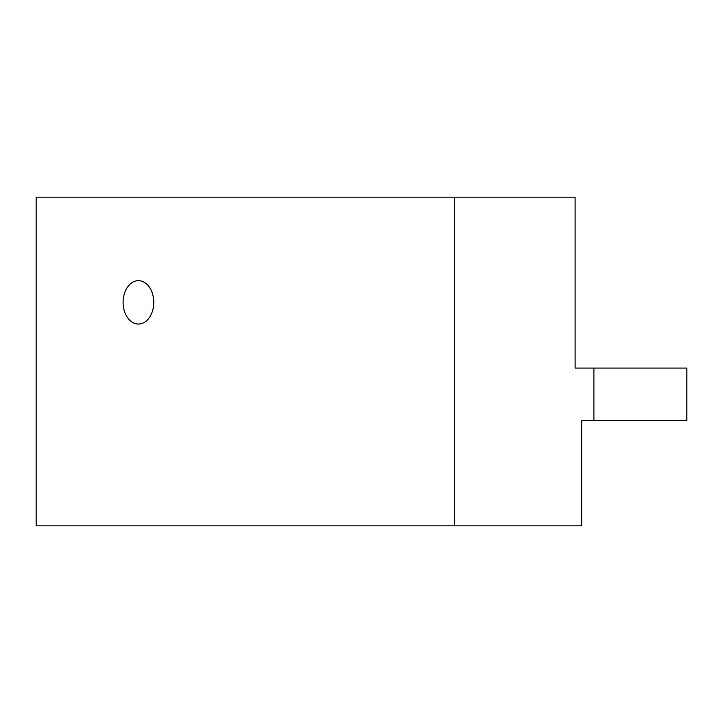 <?xml version="1.0" encoding="UTF-8"?>
<svg xmlns="http://www.w3.org/2000/svg" width="723" height="723" viewBox="0 0 723 723"><rect width="100%" height="100%" fill="white"/><g stroke="black" fill="none" stroke-linecap="round" stroke-linejoin="round"><path stroke-width="1.08" d="M454.469 525.82L36.15 525.82L36.15 197.18L575.11 197.18L575.11 368.07L593.899 368.07L593.899 420.65L581.69 420.65L581.69 525.82L454.469 525.82L454.469 197.18M138.427 280.66A21.69 15.337 90 0 0 123.091 302.35A21.69 15.337 90 0 0 138.427 324.04A21.69 15.337 90 0 0 153.764 302.35A21.69 15.337 90 0 0 138.427 280.66M593.899 368.07L686.85 368.07L686.85 420.65L593.899 420.65"/></g></svg>
